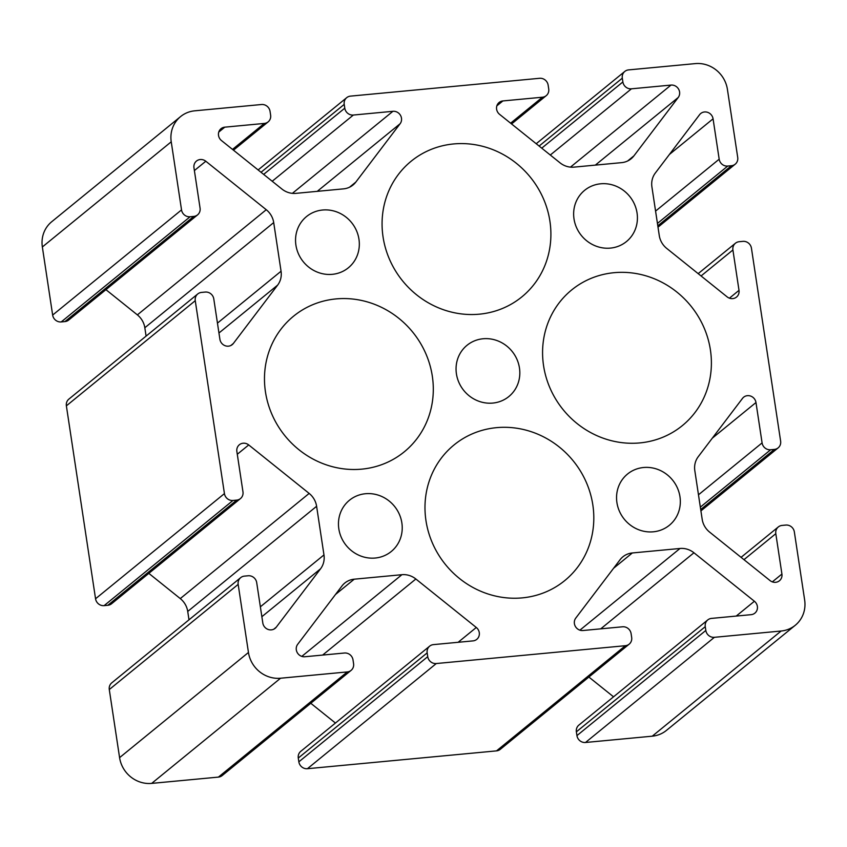 <?xml version="1.0" encoding="UTF-8"?>
<svg xmlns="http://www.w3.org/2000/svg" width="847" height="847" viewBox="0 0 847 847"><rect width="100%" height="100%" fill="white"/><g stroke="black" fill="none" stroke-linecap="round" stroke-linejoin="round"><path stroke-width="1.27" d="M637.05 212.978A33.075 31.074 -129.2 0 1 626.441 241.575A33.075 31.074 -129.2 0 1 594.562 245.535A33.075 31.074 -129.2 0 1 574.012 218.928A33.075 31.074 -129.2 0 1 584.621 190.331A33.075 31.074 -129.2 0 1 616.51 186.361A33.075 31.074 -129.2 0 1 637.05 212.978M549.915 221.194A87.548 82.265 -129.2 0 1 521.837 296.895A87.548 82.265 -129.2 0 1 437.433 307.376A87.548 82.265 -129.2 0 1 383.056 236.927A87.548 82.265 -129.2 0 1 411.134 161.237A87.548 82.265 -129.2 0 1 495.537 150.745A87.548 82.265 -129.2 0 1 549.915 221.194M358.959 239.203A33.075 31.074 -129.2 0 1 348.35 267.8A33.075 31.074 -129.2 0 1 316.46 271.76A33.075 31.074 -129.2 0 1 295.921 245.154A33.075 31.074 -129.2 0 1 306.529 216.557A33.075 31.074 -129.2 0 1 338.419 212.586A33.075 31.074 -129.2 0 1 358.959 239.203M710.411 349.938A87.548 82.265 -129.2 0 1 682.333 425.628A87.548 82.265 -129.2 0 1 597.94 436.12A87.548 82.265 -129.2 0 1 543.562 365.671A87.548 82.265 -129.2 0 1 571.64 289.97A87.548 82.265 -129.2 0 1 656.033 279.489A87.548 82.265 -129.2 0 1 710.411 349.938M519.455 367.947A33.075 31.074 -129.2 0 1 508.846 396.544A33.075 31.074 -129.2 0 1 476.967 400.504A33.075 31.074 -129.2 0 1 456.427 373.887A33.075 31.074 -129.2 0 1 467.036 345.29A33.075 31.074 -129.2 0 1 498.915 341.33A33.075 31.074 -129.2 0 1 519.455 367.947M432.319 376.163A87.548 82.265 -129.2 0 1 404.241 451.853A87.548 82.265 -129.2 0 1 319.838 462.346A87.548 82.265 -129.2 0 1 265.46 391.896A87.548 82.265 -129.2 0 1 293.549 316.196A87.548 82.265 -129.2 0 1 377.942 305.714A87.548 82.265 -129.2 0 1 432.319 376.163M401.859 522.906A33.075 31.074 -129.2 0 1 391.261 551.503A33.075 31.074 -129.2 0 1 359.372 555.463A33.075 31.074 -129.2 0 1 338.832 528.856A33.075 31.074 -129.2 0 1 349.44 500.259A33.075 31.074 -129.2 0 1 381.319 496.289A33.075 31.074 -129.2 0 1 401.859 522.906M592.826 504.897A87.548 82.265 -129.2 0 1 564.737 580.597A87.548 82.265 -129.2 0 1 480.344 591.079A87.548 82.265 -129.2 0 1 425.967 520.63A87.548 82.265 -129.2 0 1 454.045 444.94A87.548 82.265 -129.2 0 1 538.448 434.458A87.548 82.265 -129.2 0 1 592.826 504.897M679.961 496.681A33.075 31.074 -129.2 0 1 669.352 525.278A33.075 31.074 -129.2 0 1 637.463 529.237A33.075 31.074 -129.2 0 1 616.923 502.631A33.075 31.074 -129.2 0 1 627.532 474.034A33.075 31.074 -129.2 0 1 659.411 470.074A33.075 31.074 -129.2 0 1 679.961 496.681M479.275 632.624A7.782 7.316 50.8 0 0 476.289 627.479L415.856 578.999A19.449 18.285 50.8 0 0 401.912 574.7L354.226 579.189A19.449 18.285 50.8 0 0 344.793 583.032A19.449 18.285 50.8 0 0 341.955 585.965L297.678 644.323A7.782 7.316 50.8 0 0 304.878 656.743L344.443 653.016A7.782 7.316 -129.2 0 1 353.008 659.877L353.58 663.667A7.782 7.316 -129.2 0 1 347.302 671.925L280.558 678.225A29.179 27.422 -129.2 0 1 248.457 652.476L238.166 584.388A7.782 7.316 -129.2 0 1 244.434 576.119L248.139 575.769A7.782 7.316 -129.2 0 1 256.705 582.641L262.814 623A7.782 7.316 50.8 0 0 276.281 627.161L320.558 568.803A19.449 18.285 50.8 0 0 323.967 554.923L316.609 506.284A19.449 18.285 50.8 0 0 309.155 493.42L248.722 444.94A7.782 7.316 50.8 0 0 236.864 451.483L242.973 491.853A7.782 7.316 -129.2 0 1 236.705 500.111L232.999 500.461A7.782 7.316 -129.2 0 1 224.434 493.6L195.255 300.685A7.782 7.316 -129.2 0 1 201.533 292.416L205.239 292.067A7.782 7.316 -129.2 0 1 213.793 298.938L219.902 339.298A7.782 7.316 50.8 0 0 233.37 343.459L277.657 285.1A19.449 18.285 50.8 0 0 281.056 271.22L273.708 222.581A19.449 18.285 50.8 0 0 266.254 209.717L205.81 161.237A7.782 7.316 50.8 0 0 193.963 167.78L200.072 208.15A7.782 7.316 -129.2 0 1 193.794 216.409L190.088 216.758A7.782 7.316 -129.2 0 1 181.533 209.897L171.232 141.809A29.179 27.422 -129.2 0 1 180.591 116.579A29.179 27.422 -129.2 0 1 194.746 110.819L261.49 104.52A7.782 7.316 -129.2 0 1 270.055 111.391L270.627 115.171A7.782 7.316 -129.2 0 1 264.349 123.429L224.783 127.166A7.782 7.316 50.8 0 0 221.49 140.57L281.935 189.05A19.449 18.285 50.8 0 0 295.878 193.36L343.554 188.86A19.449 18.285 50.8 0 0 352.998 185.017A19.449 18.285 50.8 0 0 355.825 182.084L400.112 123.736A7.782 7.316 50.8 0 0 392.913 111.306L353.347 115.044A7.782 7.316 -129.2 0 1 344.782 108.172L344.21 104.393A7.782 7.316 -129.2 0 1 350.478 96.124L539.581 78.295A7.782 7.316 -129.2 0 1 548.147 85.166L548.718 88.946A7.782 7.316 -129.2 0 1 542.451 97.214L502.874 100.941A7.782 7.316 50.8 0 0 499.582 114.345L560.026 162.825A19.449 18.285 50.8 0 0 573.97 167.134L621.645 162.635A19.449 18.285 50.8 0 0 631.089 158.791A19.449 18.285 50.8 0 0 633.916 155.859L678.203 97.511A7.782 7.316 50.8 0 0 671.004 85.081L631.438 88.819A7.782 7.316 -129.2 0 1 622.873 81.947L622.301 78.168A7.782 7.316 -129.2 0 1 628.58 69.899L695.323 63.61A29.179 27.422 -129.2 0 1 727.414 89.359L737.716 157.447A7.782 7.316 -129.2 0 1 731.448 165.716L727.732 166.065A7.782 7.316 -129.2 0 1 719.177 159.194L713.068 118.824A7.782 7.316 50.8 0 0 699.601 114.673L655.324 173.021A19.449 18.285 50.8 0 0 651.915 186.912L659.273 235.551A19.449 18.285 50.8 0 0 666.727 248.415L727.16 296.895A7.782 7.316 50.8 0 0 739.008 290.352L732.909 249.981A7.782 7.316 -129.2 0 1 739.177 241.713L742.883 241.363A7.782 7.316 -129.2 0 1 751.448 248.235L780.627 441.149A7.782 7.316 -129.2 0 1 774.349 449.418L770.643 449.768A7.782 7.316 -129.2 0 1 762.088 442.896L755.979 402.526A7.782 7.316 50.8 0 0 742.512 398.376L698.224 456.734A19.449 18.285 50.8 0 0 694.815 470.614L702.174 519.253A19.449 18.285 50.8 0 0 709.627 532.117L770.071 580.597A7.782 7.316 50.8 0 0 781.919 574.054L775.81 533.684A7.782 7.316 -129.2 0 1 782.088 525.415L785.794 525.066A7.782 7.316 -129.2 0 1 794.348 531.937L804.65 600.025A29.179 27.422 -129.2 0 1 795.291 625.255A29.179 27.422 -129.2 0 1 781.135 631.015L714.392 637.315A7.782 7.316 -129.2 0 1 705.826 630.443L705.255 626.664A7.782 7.316 -129.2 0 1 711.533 618.395L751.098 614.668A7.782 7.316 50.8 0 0 754.391 601.254L693.947 552.773A19.449 18.285 50.8 0 0 680.003 548.475L632.328 552.964A19.449 18.285 50.8 0 0 622.884 556.807A19.449 18.285 50.8 0 0 620.057 559.74L575.769 618.098A7.782 7.316 50.8 0 0 582.969 630.517L622.534 626.791A7.782 7.316 -129.2 0 1 631.1 633.651L631.671 637.442A7.782 7.316 -129.2 0 1 625.404 645.7L436.29 663.54A7.782 7.316 -129.2 0 1 427.735 656.669L427.163 652.889A7.782 7.316 -129.2 0 1 433.431 644.62L473.007 640.893A7.782 7.316 50.8 0 0 479.275 632.624M351.082 670.39L222.2 775.556A7.782 7.316 -129.2 0 1 218.42 777.101L151.677 783.39A29.179 27.422 -129.2 0 1 119.586 757.642L109.284 689.553A7.782 7.316 -129.2 0 1 111.783 682.83L240.664 577.654M188.997 619.813L187.727 611.449A19.449 18.285 50.8 0 0 180.273 598.585L148.828 573.366M240.474 498.576L111.592 603.752A7.782 7.316 -129.2 0 1 107.823 605.287L104.117 605.637A7.782 7.316 -129.2 0 1 95.552 598.765L66.373 405.851A7.782 7.316 -129.2 0 1 68.872 399.117L197.753 293.951M146.086 336.111L144.826 327.747A19.449 18.285 50.8 0 0 137.373 314.883L105.928 289.663M197.573 214.873L68.692 320.05A7.782 7.316 -129.2 0 1 64.912 321.585L61.206 321.934A7.782 7.316 -129.2 0 1 52.652 315.063L42.35 246.975A29.179 27.422 -129.2 0 1 51.709 221.745L180.591 116.579M795.291 625.255L666.409 730.421A29.179 27.422 -129.2 0 1 652.254 736.181L585.51 742.48A7.782 7.316 -129.2 0 1 576.945 735.609L576.373 731.829A7.782 7.316 -129.2 0 1 578.872 725.106L707.753 619.93M613.535 696.816L588.877 677.049M629.173 644.165L500.291 749.33A7.782 7.316 -129.2 0 1 496.522 750.876L307.419 768.705A7.782 7.316 -129.2 0 1 298.853 761.834L298.282 758.054A7.782 7.316 -129.2 0 1 300.78 751.331L429.662 646.155M335.433 723.042L310.785 703.275M458.142 642.291L476.289 627.479M736.234 616.065L754.391 601.254M570.465 167.124L671.004 85.081M292.374 193.349L392.913 111.306M322.633 655.07L415.856 578.999M301.797 656.393L401.912 574.7M335.507 594.478L354.226 579.189M218.42 777.101L347.302 671.925M151.677 783.39L280.558 678.225M119.586 757.642L248.457 652.476M109.284 689.553L238.166 584.388M273.772 629.205L276.281 627.161M261.861 616.711L320.558 568.803M260.357 606.823L323.967 554.923M187.727 611.449L316.609 506.284M180.273 598.585L309.155 493.42M237.287 454.267L248.722 444.94M107.823 605.287L236.705 500.111M104.117 605.637L232.999 500.461M95.552 598.765L224.434 493.6M66.373 405.851L195.255 300.685M230.86 345.502L233.37 343.459M218.95 333.009L277.657 285.1M217.457 323.12L281.056 271.22M144.826 327.747L273.708 222.581M137.373 314.883L266.254 209.717M194.387 170.565L205.81 161.237M64.912 321.585L193.794 216.409M61.206 321.934L190.088 216.758M52.652 315.063L181.533 209.897M42.35 246.975L171.232 141.809M232.512 149.411L264.349 123.429M218.748 132.09L224.783 127.166M349.546 187.208L355.825 182.084M317.254 191.337L400.112 123.736M272.205 181.247L353.347 115.044M263.65 174.387L344.782 108.172M261.014 172.28L344.21 104.393M510.603 123.186L542.451 97.214M496.84 105.864L502.874 100.941M627.648 160.983L633.916 155.859M595.346 165.112L678.203 97.511M550.296 155.022L631.438 88.819M541.741 148.161L622.873 81.947M539.115 146.055L622.301 78.168M657.801 225.81L731.448 165.716M657.431 223.428L727.732 166.065M655.567 211.094L719.177 159.194M669.416 154.45L713.068 118.824M729.426 298.176L739.008 290.352M701.072 275.963L732.909 249.981M700.702 509.513L774.349 449.418M700.342 507.131L770.643 449.768M698.479 494.796L762.088 442.896M712.327 438.153L755.979 402.526M772.326 581.878L781.919 574.054M743.973 559.666L775.81 533.684M652.254 736.181L781.135 631.015M585.51 742.48L714.392 637.315M576.945 735.609L705.826 630.443M576.373 731.829L705.255 626.664M600.735 628.845L693.947 552.773M579.888 630.168L680.003 548.475M613.599 568.252L632.328 552.964M496.522 750.876L625.404 645.7M307.419 768.705L436.29 663.54M298.853 761.834L427.735 656.669M298.282 758.054L427.163 652.889M233.465 150.184L268.128 121.894M258.123 169.951L346.709 97.67M511.567 123.958L546.22 95.669M536.215 143.725L624.8 71.444M658.003 227.187L735.217 164.17M698.172 273.634L735.408 243.248M700.914 510.889L778.128 447.883M741.072 557.337L778.308 526.95"/></g></svg>
